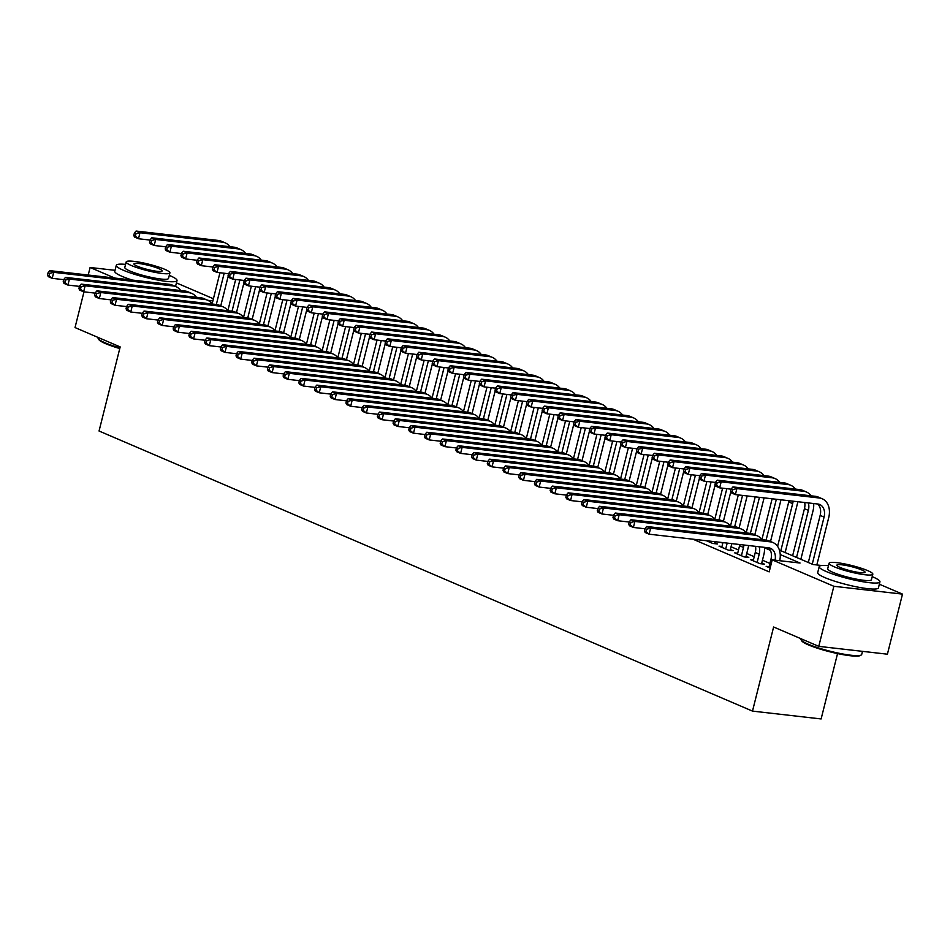 <?xml version="1.0" encoding="UTF-8"?>
<svg xmlns="http://www.w3.org/2000/svg" width="950" height="950" viewBox="0 0 950 950"><rect width="100%" height="100%" fill="white"/><g stroke="black" fill="none" stroke-linecap="round" stroke-linejoin="round"><path stroke-width="1.43" d="M837.544 653.588L821.121 718.948L752.495 711.111L99.049 431.015L120.175 346.916L75.026 327.56L83.992 291.84M176.439 282.898L213.417 298.751M879.356 584.202L902.5 594.118L833.863 586.281L772.207 559.859L800.043 563.029L780.223 554.539M833.863 586.281L818.769 646.356L887.407 654.194L902.5 594.118M769.108 566.675L766.151 566.342L770.153 568.053M753.398 559.942L750.441 559.609L759.869 563.647L764.501 564.169L761.758 562.994M737.699 553.209L734.73 552.876L744.159 556.914L748.802 557.436L746.047 556.261M721.988 546.476L719.031 546.143L728.448 550.181L733.091 550.703L730.336 549.528M706.396 540.728L712.749 543.447L717.381 543.97L714.637 542.794M692.954 539.196L769.191 571.876L772.207 559.859M769.928 563.433L762.446 560.227M754.217 556.7L746.748 553.494M738.506 549.967L731.037 546.761M722.796 543.234L720.777 542.367M88.219 275.037L90.107 267.484L115.033 270.322M818.769 646.356L773.621 627L752.495 711.111M114.808 278.065L90.107 267.484M770.343 550.311L764.524 547.806M779.416 550.109L813.022 564.514L821.762 565.511M212.883 300.889L207.801 300.307M63.745 279.656L52.203 278.338L48.284 276.652L47.5 275.084L49.068 275.749L49.673 273.351L48.106 272.674L47.5 275.084M48.106 272.674L49.792 270.643L169.349 284.299A18.786 13.728 -66.8 0 1 172.223 285.048L176.142 286.734A18.786 13.728 -66.8 0 1 180.714 290.534M49.792 270.643L53.723 272.329L173.268 285.974A18.786 13.728 -66.8 0 1 176.142 286.734M49.673 273.351L53.723 272.329L52.203 278.338L49.068 275.749M228.19 276.248L220.756 305.853M212.111 303.976L219.949 272.745M216.327 304.475L224.176 273.232M150.017 240.065L138.486 238.747L134.556 237.061L133.772 235.493L135.339 236.17L135.945 233.759L134.377 233.083L133.772 235.493M134.377 233.083L136.064 231.052L218.524 240.469A18.786 13.728 -66.8 0 1 221.386 241.229L225.316 242.915A18.786 13.728 -66.8 0 1 229.888 246.703M136.064 231.052L139.994 232.738L222.442 242.155A18.786 13.728 -66.8 0 1 225.316 242.915M135.945 233.759L139.994 232.738L138.486 238.747L135.339 236.17M119.771 348.555A30.554 4.465 -165.9 0 1 105.616 343.651A30.554 4.465 -165.9 0 1 98.776 339.518L98.23 338.628A31.302 4.572 14.1 0 0 105.248 342.867A31.302 4.572 14.1 0 0 119.926 347.949M98.171 337.476L98.064 337.891A31.302 4.572 14.1 0 0 98.23 338.628M125.566 264.373A31.302 4.572 14.1 0 0 116.292 265.311A31.302 4.572 14.1 0 0 123.476 270.299A31.302 4.572 14.1 0 0 156.596 279.834A31.302 4.572 14.1 0 0 177.021 280.571A31.302 4.572 14.1 0 0 169.848 275.595A31.302 4.572 14.1 0 0 169.29 275.358M116.292 265.311L114.784 271.32A31.302 4.572 14.1 0 0 121.968 276.308A31.302 4.572 14.1 0 0 132.299 280.06M169.908 272.911L168.518 278.433A22.539 3.289 -165.9 0 1 153.805 277.911A22.539 3.289 -165.9 0 1 129.96 271.035A22.539 3.289 -165.9 0 1 124.794 267.449L126.184 261.927A22.539 3.289 14.1 0 0 131.349 265.513A22.539 3.289 14.1 0 0 155.194 272.377A22.539 3.289 14.1 0 0 169.908 272.911A22.539 3.289 14.1 0 0 164.742 269.325A22.539 3.289 14.1 0 0 140.897 262.449A22.539 3.289 14.1 0 0 126.184 261.927M137.287 266.19A14.523 2.126 14.1 0 0 152.653 270.619A14.523 2.126 14.1 0 0 162.141 270.952A14.523 2.126 14.1 0 0 158.804 268.648A14.523 2.126 14.1 0 0 143.438 264.219A14.523 2.126 14.1 0 0 133.962 263.874A14.523 2.126 14.1 0 0 137.287 266.19M861.211 655.013L860.308 655.536A30.554 4.465 -165.9 0 1 838.755 653.837A30.554 4.465 -165.9 0 1 808.533 644.943A30.554 4.465 -165.9 0 1 801.693 640.811L801.147 639.92A31.302 4.572 14.1 0 0 808.153 644.159A31.302 4.572 14.1 0 0 839.123 653.279A31.302 4.572 14.1 0 0 861.211 655.013A31.302 4.572 14.1 0 0 861.709 654.443L862.481 651.344M801.087 638.78L800.981 639.184A31.302 4.572 14.1 0 0 801.147 639.92M828.483 565.666A31.302 4.572 14.1 0 0 819.209 566.616A31.302 4.572 14.1 0 0 826.381 571.591A31.302 4.572 14.1 0 0 859.501 581.127A31.302 4.572 14.1 0 0 879.938 581.863A31.302 4.572 14.1 0 0 872.765 576.888A31.302 4.572 14.1 0 0 872.207 576.65M819.209 566.616L817.701 572.624A31.302 4.572 14.1 0 0 824.873 577.6A31.302 4.572 14.1 0 0 857.992 587.136A31.302 4.572 14.1 0 0 878.429 587.872L879.938 581.863M872.824 574.204L871.435 579.726A22.539 3.289 -165.9 0 1 856.722 579.203A22.539 3.289 -165.9 0 1 832.877 572.327A22.539 3.289 -165.9 0 1 827.711 568.753L829.101 563.219A22.539 3.289 14.1 0 0 834.266 566.806A22.539 3.289 14.1 0 0 858.111 573.669A22.539 3.289 14.1 0 0 872.824 574.204A22.539 3.289 14.1 0 0 867.659 570.617A22.539 3.289 14.1 0 0 843.814 563.754A22.539 3.289 14.1 0 0 829.101 563.219M840.204 567.482A14.523 2.126 14.1 0 0 855.57 571.912A14.523 2.126 14.1 0 0 865.046 572.256A14.523 2.126 14.1 0 0 861.721 569.941A14.523 2.126 14.1 0 0 846.355 565.511A14.523 2.126 14.1 0 0 836.867 565.179A14.523 2.126 14.1 0 0 840.204 567.482M79.456 286.389L67.913 285.071L63.983 283.385L63.211 281.817L64.778 282.483L65.384 280.084L63.816 279.407L63.211 281.817M63.816 279.407L65.502 277.376L185.048 291.033A18.786 13.728 -66.8 0 1 187.922 291.781L191.852 293.467A18.786 13.728 -66.8 0 1 196.424 297.267M65.502 277.376L69.421 279.062L188.979 292.707A18.786 13.728 -66.8 0 1 191.852 293.467M65.384 280.084L69.421 279.062L67.913 285.071L64.778 282.483M95.166 293.123L83.624 291.804L79.693 290.118L78.909 288.551L80.489 289.216L81.094 286.817L79.515 286.14L78.909 288.551M79.515 286.14L81.201 284.109L200.759 297.766A18.786 13.728 -66.8 0 1 203.632 298.514L207.563 300.2A18.786 13.728 -66.8 0 1 212.123 304M81.201 284.109L85.132 285.796L204.689 299.44A18.786 13.728 -66.8 0 1 207.563 300.2M81.094 286.817L85.132 285.796L83.624 291.804L80.489 289.216M110.877 299.856L99.334 298.538L95.404 296.851L94.62 295.284L96.199 295.949L96.793 293.55L95.226 292.873L94.62 295.284M95.226 292.873L96.912 290.842L216.469 304.499A18.786 13.728 -66.8 0 1 219.343 305.247L223.274 306.933A18.786 13.728 -66.8 0 1 227.834 310.733L235.659 279.478M96.912 290.842L100.843 292.529L220.4 306.173A18.786 13.728 -66.8 0 1 223.274 306.933M96.793 293.55L100.843 292.529L99.334 298.538L96.199 295.949M126.576 306.589L115.033 305.271L111.114 303.584L110.331 302.005L111.898 302.682L112.504 300.283L110.936 299.606L110.331 302.005M110.936 299.606L112.623 297.576L232.18 311.232A18.786 13.728 -66.8 0 1 235.054 311.98L238.973 313.666A18.786 13.728 -66.8 0 1 243.544 317.466M112.623 297.576L116.541 299.262L236.099 312.906A18.786 13.728 -66.8 0 1 238.973 313.666M112.504 300.283L116.541 299.262L115.033 305.271L111.898 302.682M243.901 282.981L236.467 312.586M232.037 311.208L239.887 279.965M165.727 246.798L154.185 245.48L150.266 243.794L149.482 242.226L151.05 242.891L151.656 240.493L150.088 239.816L149.482 242.226M150.088 239.816L151.774 237.785L234.223 247.202A18.786 13.728 -66.8 0 1 237.096 247.962L241.027 249.648A18.786 13.728 -66.8 0 1 245.587 253.436M151.774 237.785L155.693 239.471L238.153 248.888A18.786 13.728 -66.8 0 1 241.027 249.648M151.656 240.493L155.693 239.471L154.185 245.48L151.05 242.891M259.611 289.702L252.166 319.319M243.521 317.442L251.37 286.211M247.748 317.941L255.598 286.698M181.438 253.531L169.896 252.213L165.965 250.527L165.193 248.959L166.761 249.624L167.366 247.226L165.787 246.549L165.193 248.959M165.787 246.549L167.473 244.518L249.933 253.935A18.786 13.728 -66.8 0 1 252.807 254.695L256.738 256.381A18.786 13.728 -66.8 0 1 261.298 260.169M167.473 244.518L171.404 246.204L253.864 255.621A18.786 13.728 -66.8 0 1 256.738 256.381M167.366 247.226L171.404 246.204L169.896 252.213L166.761 249.624M275.322 296.436L267.876 326.052M126.647 306.339L126.041 308.738L127.609 309.415L128.214 307.016L126.647 306.339L128.333 304.309L132.252 305.995L251.809 319.639A18.786 13.728 -66.8 0 1 254.683 320.399A18.786 13.728 -66.8 0 1 259.255 324.199L267.081 292.944M263.459 324.674L271.308 293.431M197.149 260.264L185.606 258.946L181.676 257.26L180.892 255.692L182.471 256.358L183.065 253.959L181.498 253.282L180.892 255.692M181.498 253.282L183.184 251.251L265.644 260.668A18.786 13.728 -66.8 0 1 268.517 261.428L272.436 263.114A18.786 13.728 -66.8 0 1 277.008 266.902M183.184 251.251L187.114 252.938L269.562 262.354A18.786 13.728 -66.8 0 1 272.436 263.114M183.065 253.959L187.114 252.938L185.606 258.946L182.471 256.358M291.021 303.169L283.587 332.785M274.942 330.897L282.779 299.678M279.158 331.407L287.007 300.164M212.848 266.998L201.305 265.679L197.386 263.993L196.602 262.426L198.17 263.091L198.776 260.692L197.208 260.015L196.602 262.426M197.208 260.015L198.894 257.984L281.342 267.401A18.786 13.728 -66.8 0 1 284.216 268.161L288.147 269.848A18.786 13.728 -66.8 0 1 292.719 273.636M198.894 257.984L202.825 259.671L285.273 269.087A18.786 13.728 -66.8 0 1 288.147 269.848M198.776 260.692L202.825 259.671L201.305 265.679L198.17 263.091M142.286 313.322L130.744 312.004L126.813 310.317L126.041 308.738M128.333 304.309L247.879 317.965A18.786 13.728 -66.8 0 1 250.752 318.713L254.683 320.399M128.214 307.016L132.252 305.995L130.744 312.004L127.609 309.415M306.731 309.902L299.298 339.518M290.652 337.63L298.49 306.411M294.868 338.141L302.717 306.897M228.558 273.731L217.016 272.413L213.097 270.726L212.313 269.159L213.881 269.824L214.486 267.425L212.919 266.748L212.313 269.159M212.919 266.748L214.605 264.717L297.053 274.134A18.786 13.728 -66.8 0 1 299.927 274.894L303.858 276.581A18.786 13.728 -66.8 0 1 308.418 280.369M214.605 264.717L218.524 266.404L300.984 275.821A18.786 13.728 -66.8 0 1 303.858 276.581M214.486 267.425L218.524 266.404L217.016 272.413L213.881 269.824M157.997 320.055L146.454 318.737L142.524 317.051L141.74 315.471L143.319 316.148L143.925 313.749L142.346 313.072L141.74 315.471M142.346 313.072L144.032 311.042L263.589 324.686A18.786 13.728 -66.8 0 1 266.463 325.446L270.394 327.133A18.786 13.728 -66.8 0 1 274.954 330.933M144.032 311.042L147.963 312.728L267.52 326.372A18.786 13.728 -66.8 0 1 270.394 327.133M143.925 313.749L147.963 312.728L146.454 318.737L143.319 316.148M322.442 316.635L314.996 346.251M173.767 326.539L173.161 328.938L174.729 329.614L175.334 327.216L173.767 326.539L175.453 324.508L179.372 326.194L298.929 339.839A18.786 13.728 -66.8 0 1 301.803 340.599A18.786 13.728 -66.8 0 1 306.375 344.399L314.201 313.144M310.579 344.874L318.428 313.631M244.269 280.464L232.726 279.146L228.796 277.459L228.024 275.892L229.591 276.557L230.197 274.158L228.618 273.481L228.024 275.892M228.618 273.481L230.304 271.451L312.764 280.868A18.786 13.728 -66.8 0 1 315.637 281.627L319.568 283.314A18.786 13.728 -66.8 0 1 324.128 287.102M230.304 271.451L234.234 273.137L316.694 282.554A18.786 13.728 -66.8 0 1 319.568 283.314M230.197 274.158L234.234 273.137L232.726 279.146L229.591 276.557M173.708 326.788L162.165 325.47L158.234 323.784L157.451 322.204L159.018 322.881L159.624 320.483L158.056 319.806L157.451 322.204M158.056 319.806L159.743 317.775L279.3 331.419A18.786 13.728 -66.8 0 1 282.174 332.179L286.104 333.866A18.786 13.728 -66.8 0 1 290.664 337.666M159.743 317.775L163.673 319.461L283.231 333.106A18.786 13.728 -66.8 0 1 286.104 333.866M159.624 320.483L163.673 319.461L162.165 325.47L159.018 322.881M338.152 323.368L330.707 352.984M322.062 351.096L329.899 319.877M326.289 351.607L334.139 320.364M259.979 287.197L248.437 285.879L244.506 284.192L243.723 282.625L245.302 283.29L245.896 280.891L244.328 280.214L243.723 282.625M244.328 280.214L246.014 278.184L328.474 287.601A18.786 13.728 -66.8 0 1 331.348 288.361L335.267 290.047A18.786 13.728 -66.8 0 1 339.839 293.835M246.014 278.184L249.945 279.87L332.393 289.287A18.786 13.728 -66.8 0 1 335.267 290.047M245.896 280.891L249.945 279.87L248.437 285.879L245.302 283.29M189.406 333.521L177.864 332.203L173.945 330.517L173.161 328.938M175.453 324.508L295.011 338.152A18.786 13.728 -66.8 0 1 297.884 338.912L301.803 340.599M175.334 327.216L179.372 326.194L177.864 332.203L174.729 329.614M353.851 330.101L346.418 359.718M205.176 340.005L204.571 342.404L206.15 343.081L206.756 340.682L205.176 340.005L206.862 337.974L210.793 339.661L330.351 353.305A18.786 13.728 -66.8 0 1 333.224 354.065A18.786 13.728 -66.8 0 1 337.784 357.865L345.61 326.61M341.988 358.34L349.838 327.097M275.678 293.93L264.136 292.612L260.217 290.926L259.433 289.358L261.001 290.023L261.606 287.624L260.039 286.947L259.433 289.358M260.039 286.947L261.725 284.917L344.173 294.334A18.786 13.728 -66.8 0 1 347.047 295.094L350.978 296.78A18.786 13.728 -66.8 0 1 355.549 300.568M261.725 284.917L265.656 286.603L348.104 296.02A18.786 13.728 -66.8 0 1 350.978 296.78M261.606 287.624L265.656 286.603L264.136 292.612L261.001 290.023M205.117 340.254L193.574 338.936L189.644 337.25L188.872 335.671L190.439 336.348L191.045 333.949L189.477 333.272L188.872 335.671M189.477 333.272L191.164 331.241L310.709 344.886A18.786 13.728 -66.8 0 1 313.583 345.646L317.514 347.332A18.786 13.728 -66.8 0 1 322.086 351.132M191.164 331.241L195.083 332.928L314.64 346.572A18.786 13.728 -66.8 0 1 317.514 347.332M191.045 333.949L195.083 332.928L193.574 338.936L190.439 336.348M220.828 346.988L209.285 345.669L205.354 343.983L204.571 342.404M206.862 337.974L326.42 351.619A18.786 13.728 -66.8 0 1 329.294 352.379L333.224 354.065M206.756 340.682L210.793 339.661L209.285 345.669L206.15 343.081M236.538 353.709L224.996 352.402L221.065 350.716L220.281 349.137L221.849 349.814L222.454 347.415L220.887 346.738L220.281 349.137M220.887 346.738L222.573 344.707L342.131 358.352A18.786 13.728 -66.8 0 1 345.004 359.112L348.935 360.798A18.786 13.728 -66.8 0 1 353.495 364.598M222.573 344.707L226.504 346.394L346.061 360.038A18.786 13.728 -66.8 0 1 348.935 360.798M222.454 347.415L226.504 346.394L224.996 352.402L221.849 349.814M252.237 360.442L240.694 359.124L236.776 357.449L235.992 355.87L237.559 356.547L238.165 354.148L236.598 353.471L235.992 355.87M236.598 353.471L238.284 351.441L357.841 365.085A18.786 13.728 -66.8 0 1 360.715 365.845L364.634 367.531A18.786 13.728 -66.8 0 1 369.206 371.331M238.284 351.441L242.203 353.127L361.76 366.771A18.786 13.728 -66.8 0 1 364.634 367.531M238.165 354.148L242.203 353.127L240.694 359.124L237.559 356.547M267.947 367.175L256.405 365.857L252.474 364.183L251.703 362.603L253.27 363.28L253.876 360.881L252.296 360.204L251.703 362.603M252.296 360.204L253.982 358.174L373.54 371.818A18.786 13.728 -66.8 0 1 376.414 372.578L380.344 374.264A18.786 13.728 -66.8 0 1 384.916 378.064M253.982 358.174L257.913 359.86L377.471 373.504A18.786 13.728 -66.8 0 1 380.344 374.264M253.876 360.881L257.913 359.86L256.405 365.857L253.27 363.28M283.658 373.908L272.116 372.59L268.185 370.916L267.401 369.336L268.981 370.013L269.574 367.614L268.007 366.938L267.401 369.336M268.007 366.938L269.693 364.907L389.251 378.551A18.786 13.728 -66.8 0 1 392.124 379.311L396.055 380.997A18.786 13.728 -66.8 0 1 400.615 384.798M269.693 364.907L273.624 366.593L393.181 380.238A18.786 13.728 -66.8 0 1 396.055 380.997M269.574 367.614L273.624 366.593L272.116 372.59L268.981 370.013M299.369 380.641L287.826 379.323L283.896 377.649L283.112 376.069L284.679 376.746L285.285 374.348L283.717 373.671L283.112 376.069M283.717 373.671L285.404 371.64L404.961 385.284A18.786 13.728 -66.8 0 1 407.835 386.044L411.754 387.731A18.786 13.728 -66.8 0 1 416.326 391.531M285.404 371.64L289.334 373.326L408.892 386.971A18.786 13.728 -66.8 0 1 411.754 387.731M285.285 374.348L289.334 373.326L287.826 379.323L284.679 376.746M315.067 387.374L303.525 386.056L299.606 384.382L298.822 382.803L300.39 383.479L300.996 381.081L299.428 380.404L298.822 382.803M299.428 380.404L301.114 378.373L420.672 392.017A18.786 13.728 -66.8 0 1 423.546 392.777L427.464 394.464A18.786 13.728 -66.8 0 1 432.036 398.264M301.114 378.373L305.033 380.059L424.591 393.704A18.786 13.728 -66.8 0 1 427.464 394.464M300.996 381.081L305.033 380.059L303.525 386.056L300.39 383.479M330.778 394.108L319.236 392.789L315.305 391.115L314.533 389.536L316.101 390.213L316.706 387.814L315.127 387.137L314.533 389.536M315.127 387.137L316.813 385.106L436.371 398.751A18.786 13.728 -66.8 0 1 439.244 399.511L443.175 401.197A18.786 13.728 -66.8 0 1 447.735 404.985M316.813 385.106L320.744 386.781L440.301 400.437A18.786 13.728 -66.8 0 1 443.175 401.197M316.706 387.814L320.744 386.781L319.236 392.789L316.101 390.213M346.489 400.841L334.946 399.522L331.016 397.848L330.232 396.269L331.811 396.946L332.405 394.547L330.838 393.87L330.232 396.269M330.838 393.87L332.524 391.839L452.081 405.484A18.786 13.728 -66.8 0 1 454.955 406.244L458.886 407.93A18.786 13.728 -66.8 0 1 463.446 411.718L471.271 380.475M332.524 391.839L336.454 393.514L456.012 407.17A18.786 13.728 -66.8 0 1 458.886 407.93M332.405 394.547L336.454 393.514L334.946 399.522L331.811 396.946M362.199 407.574L350.657 406.256L346.726 404.581L345.942 403.002L347.51 403.679L348.116 401.268L346.548 400.603L345.942 403.002M346.548 400.603L348.234 398.572L467.792 412.217A18.786 13.728 -66.8 0 1 470.666 412.977L474.584 414.663A18.786 13.728 -66.8 0 1 479.156 418.451M348.234 398.572L352.165 400.247L471.711 413.903A18.786 13.728 -66.8 0 1 474.584 414.663M348.116 401.268L352.165 400.247L350.657 406.256L347.51 403.679M377.898 414.307L366.356 412.989L362.437 411.314L361.653 409.735L363.221 410.412L363.826 408.001L362.259 407.336L361.653 409.735M362.259 407.336L363.945 405.306L483.503 418.95A18.786 13.728 -66.8 0 1 486.376 419.71L490.295 421.396A18.786 13.728 -66.8 0 1 494.867 425.184M363.945 405.306L367.864 406.98L487.421 420.636A18.786 13.728 -66.8 0 1 490.295 421.396M363.826 408.001L367.864 406.98L366.356 412.989L363.221 410.412M369.562 336.834L362.128 366.451M353.471 364.562L361.321 333.343M357.699 365.073L365.548 333.83M291.389 300.663L279.846 299.345L275.928 297.659L275.144 296.091L276.711 296.756L277.317 294.358L275.749 293.681L275.144 296.091M275.749 293.681L277.436 291.65L359.884 301.067A18.786 13.728 -66.8 0 1 362.758 301.827L366.688 303.513A18.786 13.728 -66.8 0 1 371.248 307.301M277.436 291.65L281.354 293.336L363.814 302.753A18.786 13.728 -66.8 0 1 366.688 303.513M277.317 294.358L281.354 293.336L279.846 299.345L276.711 296.756M385.272 343.567L377.827 373.184M369.182 371.296L377.031 340.076M373.409 371.806L381.259 340.563M307.099 307.396L295.557 306.078L291.626 304.392L290.842 302.824L292.422 303.489L293.027 301.091L291.448 300.414L290.842 302.824M291.448 300.414L293.134 298.383L375.594 307.8A18.786 13.728 -66.8 0 1 378.468 308.56L382.399 310.234A18.786 13.728 -66.8 0 1 386.959 314.034M293.134 298.383L297.065 300.069L379.525 309.486A18.786 13.728 -66.8 0 1 382.399 310.234M293.027 301.091L297.065 300.069L295.557 306.078L292.422 303.489M400.983 350.301L393.537 379.917M384.892 378.029L392.73 346.809M389.12 378.539L396.969 347.284M322.81 314.129L311.267 312.811L307.337 311.125L306.553 309.558L308.133 310.223L308.726 307.824L307.159 307.147L306.553 309.558M307.159 307.147L308.845 305.116L391.305 314.533A18.786 13.728 -66.8 0 1 394.179 315.293L398.098 316.968A18.786 13.728 -66.8 0 1 402.669 320.767M308.845 305.116L312.776 306.803L395.224 316.219A18.786 13.728 -66.8 0 1 398.098 316.968M308.726 307.824L312.776 306.803L311.267 312.811L308.133 310.223M416.682 357.034L409.248 386.65M400.603 384.762L408.441 353.543M404.819 385.272L412.668 354.017M338.509 320.863L326.966 319.544L323.048 317.858L322.264 316.291L323.831 316.956L324.437 314.557L322.869 313.88L322.264 316.291M322.869 313.88L324.556 311.849L407.004 321.266A18.786 13.728 -66.8 0 1 409.878 322.026L413.808 323.701A18.786 13.728 -66.8 0 1 418.38 327.501M324.556 311.849L328.474 313.536L410.934 322.952A18.786 13.728 -66.8 0 1 413.808 323.701M324.437 314.557L328.474 313.536L326.966 319.544L323.831 316.956M432.392 363.767L424.959 393.383M416.302 391.495L424.151 360.276M420.529 392.006L428.379 360.751M354.219 327.596L342.677 326.277L338.746 324.591L337.974 323.024L339.542 323.689L340.147 321.29L338.58 320.613L337.974 323.024M338.58 320.613L340.266 318.582L422.714 327.999A18.786 13.728 -66.8 0 1 425.588 328.759L429.519 330.434A18.786 13.728 -66.8 0 1 434.079 334.234M340.266 318.582L344.185 320.269L426.645 329.686A18.786 13.728 -66.8 0 1 429.519 330.434M340.147 321.29L344.185 320.269L342.677 326.277L339.542 323.689M448.103 370.5L440.657 400.116M432.012 398.228L439.862 367.009M436.24 398.739L444.089 367.484M369.93 334.329L358.387 333.011L354.457 331.324L353.673 329.745L355.253 330.422L355.858 328.023L354.279 327.346L353.673 329.745M354.279 327.346L355.965 325.316L438.425 334.733A18.786 13.728 -66.8 0 1 441.299 335.492L445.229 337.167A18.786 13.728 -66.8 0 1 449.789 340.967M355.965 325.316L359.896 327.002L442.356 336.419A18.786 13.728 -66.8 0 1 445.229 337.167M355.858 328.023L359.896 327.002L358.387 333.011L355.253 330.422M463.802 377.233L456.368 406.849M447.723 404.961L455.561 373.742M451.951 405.472L459.788 374.217M385.641 341.062L374.098 339.744L370.168 338.058L369.384 336.478L370.951 337.155L371.557 334.756L369.989 334.079L369.384 336.478M369.989 334.079L371.676 332.049L454.136 341.466A18.786 13.728 -66.8 0 1 457.009 342.226L460.928 343.9A18.786 13.728 -66.8 0 1 465.5 347.7M371.676 332.049L375.606 333.735L458.054 343.152A18.786 13.728 -66.8 0 1 460.928 343.9M371.557 334.756L375.606 333.735L374.098 339.744L370.951 337.155M479.512 383.966L472.079 413.582M467.649 412.205L475.499 380.95M401.339 347.795L389.797 346.477L385.878 344.791L385.094 343.211L386.662 343.888L387.267 341.489L385.7 340.812L385.094 343.211M385.7 340.812L387.386 338.782L469.834 348.199A18.786 13.728 -66.8 0 1 472.708 348.959L476.639 350.633A18.786 13.728 -66.8 0 1 481.211 354.433M387.386 338.782L391.305 340.468L473.765 349.885A18.786 13.728 -66.8 0 1 476.639 350.633M387.267 341.489L391.305 340.468L389.797 346.477L386.662 343.888M495.223 390.699L487.789 420.316M479.133 418.428L486.982 387.208M483.36 418.938L491.209 387.683M417.05 354.528L405.508 353.21L401.577 351.524L400.805 349.944L402.372 350.621L402.978 348.223L401.411 347.546L400.805 349.944M401.411 347.546L403.097 345.515L485.545 354.932A18.786 13.728 -66.8 0 1 488.419 355.692L492.349 357.366A18.786 13.728 -66.8 0 1 496.909 361.166M403.097 345.515L407.016 347.201L489.476 356.618A18.786 13.728 -66.8 0 1 492.349 357.366M402.978 348.223L407.016 347.201L405.508 353.21L402.372 350.621M510.934 397.433L503.488 427.049M494.843 425.161L502.692 393.941M499.071 425.671L506.92 394.416M432.761 361.261L421.218 359.943L417.287 358.257L416.504 356.678L418.083 357.354L418.689 354.956L417.109 354.279L416.504 356.678M417.109 354.279L418.796 352.248L501.256 361.665A18.786 13.728 -66.8 0 1 504.129 362.425L508.06 364.099A18.786 13.728 -66.8 0 1 512.62 367.899M418.796 352.248L422.726 353.934L505.186 363.339A18.786 13.728 -66.8 0 1 508.06 364.099M418.689 354.956L422.726 353.934L421.218 359.943L418.083 357.354M526.633 404.166L519.199 433.782M377.957 414.069L377.364 416.468L378.931 417.145L379.537 414.734L377.957 414.069L379.644 412.039L383.574 413.713L503.132 427.369A18.786 13.728 -66.8 0 1 506.006 428.129A18.786 13.728 -66.8 0 1 510.566 431.918L518.391 400.674M514.769 432.404L522.619 401.149M448.471 367.994L436.929 366.676L432.998 364.99L432.214 363.411L433.782 364.088L434.387 361.689L432.82 361.012L432.214 363.411M432.82 361.012L434.506 358.981L516.966 368.398A18.786 13.728 -66.8 0 1 519.84 369.158L523.759 370.832A18.786 13.728 -66.8 0 1 528.331 374.633M434.506 358.981L438.437 360.668L520.885 370.072A18.786 13.728 -66.8 0 1 523.759 370.832M434.387 361.689L438.437 360.668L436.929 366.676L433.782 364.088M542.343 410.899L534.909 440.515M526.264 438.627L534.102 407.407M530.48 439.137L538.329 407.883M464.17 374.728L452.628 373.409L448.709 371.723L447.925 370.144L449.492 370.821L450.098 368.422L448.531 367.745L447.925 370.144M448.531 367.745L450.217 365.714L532.665 375.131A18.786 13.728 -66.8 0 1 535.539 375.891L539.469 377.566A18.786 13.728 -66.8 0 1 544.041 381.366M450.217 365.714L454.136 367.401L536.596 376.806A18.786 13.728 -66.8 0 1 539.469 377.566M450.098 368.422L454.136 367.401L452.628 373.409L449.492 370.821M393.609 421.04L382.066 419.722L378.136 418.048L377.364 416.468M379.644 412.039L499.201 425.683A18.786 13.728 -66.8 0 1 502.075 426.443L506.006 428.129M379.537 414.734L383.574 413.713L382.066 419.722L378.931 417.145M409.319 427.773L397.777 426.455L393.846 424.781L393.062 423.201L394.642 423.878L395.236 421.468L393.668 420.803L393.062 423.201M393.668 420.803L395.354 418.772L514.912 432.416A18.786 13.728 -66.8 0 1 517.786 433.176L521.716 434.863A18.786 13.728 -66.8 0 1 526.276 438.651M395.354 418.772L399.285 420.446L518.842 434.103A18.786 13.728 -66.8 0 1 521.716 434.863M395.236 421.468L399.285 420.446L397.777 426.455L394.642 423.878M425.018 434.506L413.488 433.188L409.557 431.514L408.773 429.934L410.341 430.611L410.946 428.201L409.379 427.536L408.773 429.934M409.379 427.536L411.065 425.505L530.622 439.149A18.786 13.728 -66.8 0 1 533.496 439.909L537.415 441.596A18.786 13.728 -66.8 0 1 541.987 445.384L549.812 414.141M411.065 425.505L414.996 427.179L534.541 440.836A18.786 13.728 -66.8 0 1 537.415 441.596M410.946 428.201L414.996 427.179L413.488 433.188L410.341 430.611M440.729 441.239L429.186 439.921L425.267 438.235L424.484 436.668L426.051 437.344L426.657 434.934L425.089 434.269L424.484 436.668M425.089 434.269L426.776 432.238L546.333 445.883A18.786 13.728 -66.8 0 1 549.195 446.642L553.126 448.329A18.786 13.728 -66.8 0 1 557.697 452.117M426.776 432.238L430.694 433.912L550.252 447.569A18.786 13.728 -66.8 0 1 553.126 448.329M426.657 434.934L430.694 433.912L429.186 439.921L426.051 437.344M558.054 417.632L550.62 447.248M546.191 445.871L554.04 414.616M479.881 381.449L468.338 380.142L464.407 378.456L463.636 376.877L465.203 377.554L465.809 375.155L464.229 374.478L463.636 376.877M464.229 374.478L465.916 372.447L548.376 381.864A18.786 13.728 -66.8 0 1 551.249 382.613L555.18 384.299A18.786 13.728 -66.8 0 1 559.74 388.099M465.916 372.447L469.846 374.134L552.306 383.539A18.786 13.728 -66.8 0 1 555.18 384.299M465.809 375.155L469.846 374.134L468.338 380.142L465.203 377.554M573.764 424.365L566.319 453.981M557.674 452.093L565.523 420.874M561.901 452.604L569.751 421.349M495.591 388.182L484.049 386.876L480.118 385.189L479.334 383.61L480.914 384.287L481.519 381.888L479.94 381.211L479.334 383.61M479.94 381.211L481.626 379.181L564.086 388.598A18.786 13.728 -66.8 0 1 566.96 389.346L570.891 391.032A18.786 13.728 -66.8 0 1 575.451 394.832M481.626 379.181L485.557 380.867L568.017 390.272A18.786 13.728 -66.8 0 1 570.891 391.032M481.519 381.888L485.557 380.867L484.049 386.876L480.914 384.287M589.463 431.098L582.029 460.714M440.788 441.002L440.194 443.401L441.762 444.077L442.367 441.667L440.788 441.002L442.474 438.971L446.405 440.646L565.962 454.302A18.786 13.728 -66.8 0 1 568.836 455.062A18.786 13.728 -66.8 0 1 573.396 458.85L581.222 427.607M577.6 459.337L585.449 428.082M511.302 394.915L499.759 393.597L495.829 391.923L495.045 390.343L496.613 391.02L497.218 388.621L495.651 387.944L495.045 390.343M495.651 387.944L497.337 385.914L579.797 395.331A18.786 13.728 -66.8 0 1 582.671 396.079L586.589 397.765A18.786 13.728 -66.8 0 1 591.161 401.565M497.337 385.914L501.267 387.6L583.716 397.005A18.786 13.728 -66.8 0 1 586.589 397.765M497.218 388.621L501.267 387.6L499.759 393.597L496.613 391.02M605.174 437.831L597.74 467.447M456.499 447.735L455.893 450.134L457.473 450.811L458.066 448.4L456.499 447.735L458.185 445.704L462.116 447.379L581.673 461.035A18.786 13.728 -66.8 0 1 584.547 461.795A18.786 13.728 -66.8 0 1 589.107 465.583L596.933 434.34M593.311 466.07L601.16 434.815M527.001 401.648L515.458 400.33L511.539 398.656L510.756 397.076L512.323 397.753L512.929 395.354L511.361 394.678L510.756 397.076M511.361 394.678L513.048 392.647L595.496 402.064A18.786 13.728 -66.8 0 1 598.369 402.812L602.3 404.498A18.786 13.728 -66.8 0 1 606.872 408.298M513.048 392.647L516.966 394.333L599.426 403.738A18.786 13.728 -66.8 0 1 602.3 404.498M512.929 395.354L516.966 394.333L515.458 400.33L512.323 397.753M456.439 447.973L444.897 446.654L440.966 444.968L440.194 443.401M442.474 438.971L562.032 452.616A18.786 13.728 -66.8 0 1 564.906 453.376L568.836 455.062M442.367 441.667L446.405 440.646L444.897 446.654L441.762 444.077M620.884 444.564L613.439 474.181M604.794 472.293L612.643 441.073M609.021 472.803L616.871 441.548M542.711 408.381L531.169 407.063L527.238 405.389L526.466 403.809L528.034 404.486L528.639 402.088L527.06 401.411L526.466 403.809M527.06 401.411L528.746 399.38L611.206 408.797A18.786 13.728 -66.8 0 1 614.08 409.545L618.011 411.231A18.786 13.728 -66.8 0 1 622.571 415.031M528.746 399.38L532.677 401.066L615.137 410.471A18.786 13.728 -66.8 0 1 618.011 411.231M528.639 402.088L532.677 401.066L531.169 407.063L528.034 404.486M472.15 454.706L460.608 453.387L456.677 451.701L455.893 450.134M458.185 445.704L577.742 459.349A18.786 13.728 -66.8 0 1 580.616 460.109L584.547 461.795M458.066 448.4L462.116 447.379L460.608 453.387L457.473 450.811M636.595 451.298L629.149 480.914M487.92 461.201L487.314 463.6L488.882 464.277L489.488 461.866L487.92 461.201L489.606 459.159L493.525 460.845L613.082 474.501A18.786 13.728 -66.8 0 1 615.956 475.261A18.786 13.728 -66.8 0 1 620.528 479.049L628.354 447.806M624.732 479.536L632.581 448.281M558.422 415.114L546.879 413.796L542.949 412.122L542.165 410.543L543.744 411.219L544.338 408.821L542.771 408.144L542.165 410.543M542.771 408.144L544.457 406.113L626.917 415.53A18.786 13.728 -66.8 0 1 629.791 416.278L633.709 417.964A18.786 13.728 -66.8 0 1 638.281 421.764M544.457 406.113L548.388 407.799L630.847 417.204A18.786 13.728 -66.8 0 1 633.709 417.964M544.338 408.821L548.388 407.799L546.879 413.796L543.744 411.219M487.849 461.439L476.306 460.121L472.387 458.434L471.604 456.867L473.171 457.544L473.777 455.133L472.209 454.468L471.604 456.867M472.209 454.468L473.896 452.438L593.453 466.082A18.786 13.728 -66.8 0 1 596.327 466.842L600.246 468.528A18.786 13.728 -66.8 0 1 604.817 472.316M473.896 452.438L477.826 454.112L597.372 467.768A18.786 13.728 -66.8 0 1 600.246 468.528M473.777 455.133L477.826 454.112L476.306 460.121L473.171 457.544M652.294 458.031L644.86 487.647M636.215 485.759L644.053 454.527M640.431 486.269L648.28 455.014M574.133 421.848L562.59 420.529L558.659 418.855L557.876 417.276L559.443 417.952L560.049 415.554L558.481 414.877L557.876 417.276M558.481 414.877L560.168 412.846L642.627 422.263A18.786 13.728 -66.8 0 1 645.501 423.011L649.42 424.697A18.786 13.728 -66.8 0 1 653.992 428.497M560.168 412.846L564.098 414.521L646.546 423.938A18.786 13.728 -66.8 0 1 649.42 424.697M560.049 415.554L564.098 414.521L562.59 420.529L559.443 417.952M503.559 468.172L492.017 466.854L488.098 465.168L487.314 463.6M489.606 459.159L609.152 472.815A18.786 13.728 -66.8 0 1 612.026 473.575L615.956 475.261M489.488 461.866L493.525 460.845L492.017 466.854L488.882 464.277M668.004 464.764L660.571 494.38M519.329 474.668L518.724 477.066L520.303 477.743L520.897 475.332L519.329 474.668L521.016 472.625L524.946 474.311L644.504 487.968A18.786 13.728 -66.8 0 1 647.377 488.728A18.786 13.728 -66.8 0 1 651.938 492.516L659.763 461.261M656.141 493.003L663.991 461.747M589.831 428.581L578.289 427.262L574.37 425.588L573.586 424.009L575.154 424.686L575.759 422.287L574.192 421.61L573.586 424.009M574.192 421.61L575.878 419.579L658.326 428.996A18.786 13.728 -66.8 0 1 661.2 429.744L665.131 431.431A18.786 13.728 -66.8 0 1 669.691 435.231M575.878 419.579L579.797 421.254L662.257 430.671A18.786 13.728 -66.8 0 1 665.131 431.431M575.759 422.287L579.797 421.254L578.289 427.262L575.154 424.686M519.27 474.905L507.728 473.587L503.797 471.901L503.025 470.333L504.593 471.01L505.198 468.599L503.619 467.934L503.025 470.333M503.619 467.934L505.305 465.892L624.863 479.548A18.786 13.728 -66.8 0 1 627.736 480.308L631.667 481.994A18.786 13.728 -66.8 0 1 636.227 485.782M505.305 465.892L509.236 467.578L628.793 481.234A18.786 13.728 -66.8 0 1 631.667 481.994M505.198 468.599L509.236 467.578L507.728 473.587L504.593 471.01M683.715 471.497L676.269 501.113M667.624 499.225L675.474 467.994M671.852 499.736L679.701 468.481M605.542 435.314L593.999 433.996L590.069 432.321L589.297 430.742L590.864 431.419L591.47 429.02L589.891 428.343L589.297 430.742M589.891 428.343L591.577 426.312L674.037 435.729A18.786 13.728 -66.8 0 1 676.911 436.478L680.841 438.164A18.786 13.728 -66.8 0 1 685.401 441.964M591.577 426.312L595.508 427.987L677.967 437.404A18.786 13.728 -66.8 0 1 680.841 438.164M591.47 429.02L595.508 427.987L593.999 433.996L590.864 431.419M534.981 481.638L523.438 480.32L519.508 478.634L518.724 477.066M521.016 472.625L640.573 486.281A18.786 13.728 -66.8 0 1 643.447 487.041L647.377 488.728M520.897 475.332L524.946 474.311L523.438 480.32L520.303 477.743M699.426 478.23L691.98 507.846M683.335 505.958L691.184 474.727M687.562 506.469L695.412 475.214M621.252 442.047L609.71 440.729L605.779 439.054L604.996 437.475L606.575 438.152L607.169 435.741L605.601 435.076L604.996 437.475M605.601 435.076L607.288 433.046L689.748 442.451A18.786 13.728 -66.8 0 1 692.621 443.211L696.54 444.897A18.786 13.728 -66.8 0 1 701.112 448.697M607.288 433.046L611.218 434.72L693.666 444.137A18.786 13.728 -66.8 0 1 696.54 444.897M607.169 435.741L611.218 434.72L609.71 440.729L606.575 438.152M550.679 488.371L539.137 487.053L535.218 485.367L534.434 483.799L536.002 484.476L536.607 482.066L535.04 481.401L534.434 483.799M535.04 481.401L536.726 479.358L656.284 493.014A18.786 13.728 -66.8 0 1 659.158 493.774L663.076 495.461A18.786 13.728 -66.8 0 1 667.648 499.249M536.726 479.358L540.657 481.044L660.203 494.701A18.786 13.728 -66.8 0 1 663.076 495.461M536.607 482.066L540.657 481.044L539.137 487.053L536.002 484.476M715.124 484.963L707.691 514.579M699.046 512.691L706.883 481.46M703.261 513.202L711.111 481.947M636.951 448.78L625.421 447.462L621.49 445.787L620.706 444.208L622.274 444.885L622.879 442.474L621.312 441.809L620.706 444.208M621.312 441.809L622.998 439.779L705.458 449.184A18.786 13.728 -66.8 0 1 708.332 449.944L712.251 451.63A18.786 13.728 -66.8 0 1 716.822 455.43M622.998 439.779L626.929 441.453L709.377 450.87A18.786 13.728 -66.8 0 1 712.251 451.63M622.879 442.474L626.929 441.453L625.421 447.462L622.274 444.885M566.39 495.104L554.847 493.786L550.917 492.1L550.145 490.532L551.712 491.209L552.318 488.799L550.751 488.134L550.145 490.532M550.751 488.134L552.437 486.091L671.982 499.747A18.786 13.728 -66.8 0 1 674.856 500.508L678.787 502.182A18.786 13.728 -66.8 0 1 683.359 505.982M552.437 486.091L556.356 487.777L675.913 501.434A18.786 13.728 -66.8 0 1 678.787 502.182M552.318 488.799L556.356 487.777L554.847 493.786L551.712 491.209M730.835 491.696L723.401 521.312M714.756 519.424L722.594 488.193M718.972 519.935L726.821 488.68M652.662 455.513L641.119 454.195L637.201 452.521L636.417 450.941L637.984 451.618L638.59 449.207L637.023 448.543L636.417 450.941M637.023 448.543L638.709 446.512L721.157 455.917A18.786 13.728 -66.8 0 1 724.031 456.677L727.961 458.363A18.786 13.728 -66.8 0 1 732.521 462.163M638.709 446.512L642.627 448.186L725.087 457.603A18.786 13.728 -66.8 0 1 727.961 458.363M638.59 449.207L642.627 448.186L641.119 454.195L637.984 451.618M582.101 501.838L570.558 500.519L566.628 498.833L565.844 497.266L567.423 497.942L568.029 495.532L566.449 494.855L565.844 497.266M566.449 494.855L568.136 492.824L687.693 506.481A18.786 13.728 -66.8 0 1 690.567 507.241L694.498 508.915A18.786 13.728 -66.8 0 1 699.057 512.715M568.136 492.824L572.066 494.511L691.624 508.167A18.786 13.728 -66.8 0 1 694.498 508.915M568.029 495.532L572.066 494.511L570.558 500.519L567.423 497.942M747.163 495.947L739.1 528.046M730.455 526.158L738.304 494.926M734.682 526.668L742.532 495.413M668.373 462.246L656.83 460.928L652.899 459.254L652.127 457.674L653.695 458.351L654.301 455.941L652.721 455.276L652.127 457.674M652.721 455.276L654.408 453.245L736.867 462.65A18.786 13.728 -66.8 0 1 739.741 463.41L743.672 465.096A18.786 13.728 -66.8 0 1 748.232 468.896M654.408 453.245L658.338 454.919L740.798 464.336A18.786 13.728 -66.8 0 1 743.672 465.096M654.301 455.941L658.338 454.919L656.83 460.928L653.695 458.351M709.994 542.272L710.268 541.168M714.911 541.702L714.424 543.638M597.811 508.571L586.269 507.253L582.338 505.566L581.554 503.999L583.134 504.676L583.727 502.265L582.16 501.588L581.554 503.999M582.16 501.588L583.846 499.558L703.404 513.214A18.786 13.728 -66.8 0 1 706.278 513.974L710.208 515.648A18.786 13.728 -66.8 0 1 714.768 519.448M583.846 499.558L587.777 501.244L707.334 514.9A18.786 13.728 -66.8 0 1 710.208 515.648M583.727 502.265L587.777 501.244L586.269 507.253L583.134 504.676M764.085 497.871L754.811 534.779M613.581 515.054L612.976 517.465L614.543 518.13L615.149 515.731L613.581 515.054L615.268 513.024L619.186 514.71L738.744 528.366A18.786 13.728 -66.8 0 1 741.617 529.114A18.786 13.728 -66.8 0 1 746.189 532.914L755.214 496.862M750.393 533.389L759.442 497.349M684.083 468.979L672.541 467.661L668.61 465.975L667.826 464.407L669.406 465.084L669.999 462.674L668.432 462.009L667.826 464.407M668.432 462.009L670.118 459.978L752.578 469.383A18.786 13.728 -66.8 0 1 755.452 470.143L759.371 471.829A18.786 13.728 -66.8 0 1 763.943 475.629M670.118 459.978L674.049 461.652L756.497 471.069A18.786 13.728 -66.8 0 1 759.371 471.829M669.999 462.674L674.049 461.652L672.541 467.661L669.406 465.084M725.705 549.005L727.189 543.103M721.774 547.319L722.962 542.616M731.821 543.626L730.134 550.371M613.51 515.304L601.967 513.986L598.049 512.299L597.265 510.732L598.832 511.409L599.438 508.998L597.871 508.321L597.265 510.732M597.871 508.321L599.557 506.291L719.114 519.947A18.786 13.728 -66.8 0 1 721.988 520.707L725.907 522.381A18.786 13.728 -66.8 0 1 730.479 526.181M599.557 506.291L603.476 507.977L723.033 521.633A18.786 13.728 -66.8 0 1 725.907 522.381M599.438 508.998L603.476 507.977L601.967 513.986L598.832 511.409M780.995 499.807L770.521 541.512M761.876 539.624L772.124 498.798M766.092 540.122L776.352 499.272M699.782 475.713L688.239 474.394L684.321 472.708L683.537 471.141L685.104 471.817L685.71 469.407L684.143 468.742L683.537 471.141M684.143 468.742L685.829 466.711L768.289 476.116A18.786 13.728 -66.8 0 1 771.151 476.876L775.081 478.562A18.786 13.728 -66.8 0 1 779.653 482.363M685.829 466.711L689.759 468.386L772.207 477.803A18.786 13.728 -66.8 0 1 775.081 478.562M685.71 469.407L689.759 468.386L688.239 474.394L685.104 471.817M741.416 555.738L743.494 547.438A12.528 9.156 113.2 0 0 743.909 545.015M737.485 554.052L739.563 545.763A12.528 9.156 113.2 0 0 739.824 544.54M748.612 545.549A18.786 13.728 -66.8 0 1 748.125 547.972L745.833 557.104M629.221 522.037L617.678 520.719L613.748 519.033L612.976 517.465M615.268 513.024L734.813 526.68A18.786 13.728 -66.8 0 1 737.687 527.44L741.617 529.114M615.149 515.731L619.186 514.71L617.678 520.719L614.543 518.13M797.786 501.719A18.786 13.728 -66.8 0 1 797.299 504.153L785.139 552.567M777.587 546.357L788.738 501.933A12.528 9.156 113.2 0 0 788.999 500.721M780.829 550.715L792.668 503.619A12.528 9.156 113.2 0 0 793.084 501.184M715.492 482.446L703.95 481.128L700.031 479.441L699.248 477.874L700.815 478.551L701.421 476.14L699.853 475.475L699.248 477.874M699.853 475.475L701.539 473.444L783.988 482.849A18.786 13.728 -66.8 0 1 786.861 483.609L790.792 485.296A18.786 13.728 -66.8 0 1 795.352 489.096M701.539 473.444L705.458 475.119L787.918 484.536A18.786 13.728 -66.8 0 1 790.792 485.296M701.421 476.14L705.458 475.119L703.95 481.128L700.815 478.551M757.114 562.471L759.204 554.171A12.528 9.156 113.2 0 0 759.157 546.749M753.196 560.785L755.274 552.496A12.528 9.156 113.2 0 0 755.535 546.333M764.489 547.354A18.786 13.728 -66.8 0 1 763.836 554.705L761.544 563.837M644.931 528.77L633.389 527.452L629.458 525.766L628.674 524.198L630.254 524.863L630.859 522.464L629.28 521.788L628.674 524.198M629.28 521.788L630.966 519.757L750.524 533.413A18.786 13.728 -66.8 0 1 753.398 534.173L757.328 535.847A18.786 13.728 -66.8 0 1 761.888 539.648M630.966 519.757L634.897 521.443L754.454 535.099A18.786 13.728 -66.8 0 1 757.328 535.847M630.859 522.464L634.897 521.443L633.389 527.452L630.254 524.863M813.663 503.536A18.786 13.728 -66.8 0 1 813.01 510.886L800.85 559.301M792.621 555.774L804.448 508.666A12.528 9.156 113.2 0 0 804.709 502.514M796.539 557.448L808.379 510.352A12.528 9.156 113.2 0 0 808.331 502.93M731.203 489.179L719.661 487.861L715.73 486.174L714.958 484.607L716.526 485.284L717.131 482.873L715.552 482.208L714.958 484.607M715.552 482.208L717.238 480.178L799.698 489.582A18.786 13.728 -66.8 0 1 802.572 490.343L806.502 492.029A18.786 13.728 -66.8 0 1 811.062 495.829M717.238 480.178L721.169 481.852L803.629 491.269A18.786 13.728 -66.8 0 1 806.502 492.029M717.131 482.873L721.169 481.852L719.661 487.861L716.526 485.284M768.894 567.518L770.984 559.229A12.528 9.156 113.2 0 0 768.467 547.817M775.069 560.179A12.528 9.156 113.2 0 0 770.569 548.34A12.528 9.156 113.2 0 0 768.657 547.829L649.099 534.185L645.169 532.499L644.385 530.931L645.953 531.596L646.558 529.197L644.991 528.521L644.385 530.931M644.991 528.521L646.677 526.49L766.234 540.146A18.786 13.728 -66.8 0 1 769.108 540.906L773.039 542.581A18.786 13.728 -66.8 0 1 779.712 560.714M646.677 526.49L650.607 528.176L770.165 541.832A18.786 13.728 -66.8 0 1 773.039 542.581M646.558 529.197L650.607 528.176L649.099 534.185L645.953 531.596M731.262 488.941L730.657 491.34L732.236 492.017L732.83 489.606L731.262 488.941L732.949 486.911L736.879 488.585L819.328 498.002A18.786 13.728 -66.8 0 1 822.201 498.762A18.786 13.728 -66.8 0 1 828.721 517.619L816.834 564.953M808.319 562.507L820.159 515.399A12.528 9.156 113.2 0 0 817.641 503.987M812.25 564.181L824.078 517.085A12.528 9.156 113.2 0 0 819.743 504.509A12.528 9.156 113.2 0 0 817.819 504.011L735.371 494.594L731.441 492.907L730.657 491.34M732.949 486.911L815.409 496.316A18.786 13.728 -66.8 0 1 818.283 497.076L822.201 498.762M732.83 489.606L736.879 488.585L735.371 494.594L732.236 492.017M169.349 284.299L173.268 285.974M218.524 240.469L222.442 242.155M185.048 291.033L188.979 292.707M200.759 297.766L204.689 299.44M216.469 304.499L220.4 306.173M232.18 311.232L236.099 312.906M234.223 247.202L238.153 248.888M249.933 253.935L253.864 255.621M265.644 260.668L269.562 262.354M281.342 267.401L285.273 269.087M247.879 317.965L251.809 319.639M297.053 274.134L300.984 275.821M263.589 324.686L267.52 326.372M312.764 280.868L316.694 282.554M279.3 331.419L283.231 333.106M328.474 287.601L332.393 289.287M295.011 338.152L298.929 339.839M344.173 294.334L348.104 296.02M310.709 344.886L314.64 346.572M326.42 351.619L330.351 353.305M342.131 358.352L346.061 360.038M357.841 365.085L361.76 366.771M373.54 371.818L377.471 373.504M389.251 378.551L393.181 380.238M404.961 385.284L408.892 386.971M420.672 392.017L424.591 393.704M436.371 398.751L440.301 400.437M452.081 405.484L456.012 407.17M467.792 412.217L471.711 413.903M483.503 418.95L487.421 420.636M359.884 301.067L363.814 302.753M375.594 307.8L379.525 309.486M391.305 314.533L395.224 316.219M407.004 321.266L410.934 322.952M422.714 327.999L426.645 329.686M438.425 334.733L442.356 336.419M454.136 341.466L458.054 343.152M469.834 348.199L473.765 349.885M485.545 354.932L489.476 356.618M501.256 361.665L505.186 363.339M516.966 368.398L520.885 370.072M532.665 375.131L536.596 376.806M499.201 425.683L503.132 427.369M514.912 432.416L518.842 434.103M530.622 439.149L534.541 440.836M546.333 445.883L550.252 447.569M548.376 381.864L552.306 383.539M564.086 388.598L568.017 390.272M579.797 395.331L583.716 397.005M595.496 402.064L599.426 403.738M562.032 452.616L565.962 454.302M611.206 408.797L615.137 410.471M577.742 459.349L581.673 461.035M626.917 415.53L630.847 417.204M593.453 466.082L597.372 467.768M642.627 422.263L646.546 423.938M609.152 472.815L613.082 474.501M658.326 428.996L662.257 430.671M624.863 479.548L628.793 481.234M674.037 435.729L677.967 437.404M640.573 486.281L644.504 487.968M689.748 442.451L693.666 444.137M656.284 493.014L660.203 494.701M705.458 449.184L709.377 450.87M671.982 499.747L675.913 501.434M721.157 455.917L725.087 457.603M687.693 506.481L691.624 508.167M736.867 462.65L740.798 464.336M703.404 513.214L707.334 514.9M752.578 469.383L756.497 471.069M719.114 519.947L723.033 521.633M768.289 476.116L772.207 477.803M739.563 545.763L743.494 547.438M734.813 526.68L738.744 528.366M788.738 501.933L792.668 503.619M783.988 482.849L787.918 484.536M755.274 552.496L759.204 554.171M750.524 533.413L754.454 535.099M804.448 508.666L808.379 510.352M799.698 489.582L803.629 491.269M770.984 559.229L772.54 559.894M766.234 540.146L770.165 541.832M820.159 515.399L824.078 517.085M815.409 496.316L819.328 498.002M177.021 280.571L175.536 286.473"/></g></svg>
